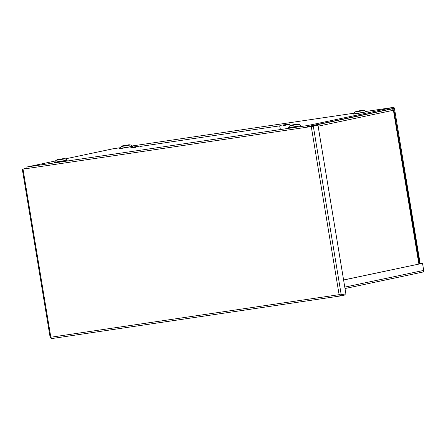 <?xml version="1.0" encoding="UTF-8"?>
<svg xmlns="http://www.w3.org/2000/svg" width="446" height="446" viewBox="0 0 446 446"><rect width="100%" height="100%" fill="white"/><g stroke="black" fill="none" stroke-linecap="round" stroke-linejoin="round"><path stroke-width="0.67" d="M295.787 124.44L292.604 124.941L295.787 124.44M361.109 110.614L357.926 111.115L361.109 110.614M61.983 158.949L58.8 159.451L61.983 158.949M127.305 145.128L124.122 145.625L127.305 145.128M26.849 168.521L23.37 169.034M340.348 294.951L339.623 294.566L340.387 294.945L340.549 295.938L339.099 294.678L341.229 294.823L313.315 126.218L317.976 125.231L307.941 127.026L308.119 126.48L393.651 108.378L419.658 263.865M26.821 168.287L23.365 169.017M55.455 160.961L27.39 166.899A1.505 0.803 81.6 0 0 26.855 168.555L22.3 169.201L26.821 168.231M313.315 126.218L307.941 127.026M317.976 125.231L345.89 293.836L340.41 294.94M112.972 148.791A1.505 0.803 81.6 0 0 112.95 148.797A1.505 0.803 81.6 0 0 112.922 148.802L65.372 158.865M50.861 337.683L50.181 337.628L22.3 169.201M50.437 337.745L50.833 337.232L51.441 338.609L340.482 295.949M26.855 168.555L307.417 127.138A1.505 0.803 -98.4 0 1 307.957 125.488L393.483 107.386A1.505 0.803 -98.4 0 1 393.511 107.386A1.505 0.803 -98.4 0 1 394.515 108.707L420.182 263.753M345.053 294.009L345.21 294.951L340.515 295.943L51.441 338.609M393.327 110.457L393.679 110.424L393.294 110.273A1.505 1.277 -101.9 0 0 391.789 108.975L388.6 109.448M307.935 126.764A1.505 1.277 78.1 0 1 308.487 126.948M422.747 272.082L345.009 288.534L422.685 272.093A1.505 1.277 -101.9 0 0 423.7 270.421L422.524 263.313L343.598 280.016M422.524 263.313L343.593 279.96M421.453 263.486L421.977 263.391M420.16 263.603L421.966 263.335M421.448 263.447L420.165 263.636M136.454 146.583A1.466 0.78 81.6 0 0 136.431 146.589A1.466 0.78 81.6 0 0 136.404 146.595A1.466 0.78 81.6 0 0 135.896 147.269L135.645 146.756L137.173 146.478M280.796 128.242A1.466 0.78 -98.4 0 1 279.815 126.932A1.466 0.78 -98.4 0 1 280.339 125.348A1.466 0.78 -98.4 0 1 280.367 125.343L284.007 124.808M133.114 147.124L135.244 146.74L133.114 147.124M135.645 146.756L130.84 147.47L137.167 146.433M130.84 147.47L130.929 148.016L135.735 147.303M283.232 124.969L289.56 123.932L283.232 124.969L283.322 125.521L285.055 125.315L289.655 124.484L289.56 123.932M285.814 124.585L287.949 124.2L285.814 124.585M279.893 125.822L140.144 146.45A1.059 0.563 81.6 0 0 140.144 146.45A1.059 0.563 81.6 0 0 140.122 146.455M140.535 148.942A1.466 0.78 81.6 0 0 140.986 148.468M140.674 146.372A1.466 0.78 81.6 0 0 140.083 146.048A1.466 0.78 81.6 0 0 140.061 146.054M289.069 127.628C287.107 128.024 287.815 127.996 291.199 127.539L300.732 125.722M289.086 127.628L300.727 125.727M354.392 113.808C352.429 114.198 353.137 114.17 356.521 113.713L366.289 111.807L354.414 113.802M67.301 160.203L57.395 162.049C54.011 162.506 53.303 162.534 55.265 162.138L66.928 160.237M120.61 148.312L132.25 146.411M120.593 148.317C118.625 148.713 119.333 148.68 122.717 148.223L132.629 146.383M289.699 125.839L291.115 125.131L296.858 124.161C298.129 123.893 298.876 123.938 299.082 124.283L289.699 125.839L288.35 127.718M291.177 125.12L297.471 124.189L291.177 125.12M355.022 112.018L356.438 111.305L362.18 110.335C363.451 110.067 364.198 110.112 364.41 110.463L355.022 112.018L353.672 113.897M356.499 111.294L362.793 110.368L356.499 111.294M57.372 159.629L63.666 158.704L57.372 159.629M55.895 160.348L57.311 159.64L63.789 158.575L65.283 158.798L55.895 160.348L54.546 162.232M122.7 145.809L128.989 144.878L122.7 145.809M121.217 146.528L122.633 145.82L129.111 144.749L130.606 144.972L121.217 146.528L119.874 148.406M311.269 126.569L339.099 294.678L50.833 337.232L23.002 169.123M307.957 125.488L27.39 166.899M112.922 148.802L120.375 147.698L112.95 148.797M132.016 145.981L354.18 113.189L132.016 145.981M393.511 107.386L365.82 111.472L393.483 107.386M392.391 109.053L393.991 108.818M418.878 264.032L393.456 110.485M393.294 110.273L318.132 126.185M391.789 108.975L307.946 126.72M423.7 270.421L344.775 287.124M135.216 147.386L135.127 146.834M135.539 146.767L135.629 147.319M283.427 125.504L283.338 124.952M283.539 124.93L283.634 125.482M65.283 158.798L67.162 160.142M130.606 144.972L132.484 146.316M299.082 124.283L300.966 125.633M364.41 110.463L366.289 111.807M419.101 263.982L393.679 110.424M136.431 146.589L140.083 146.048"/></g></svg>
